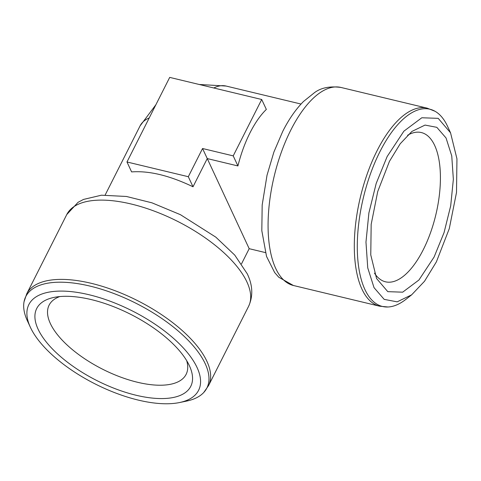 <?xml version="1.0" encoding="UTF-8"?>
<svg xmlns="http://www.w3.org/2000/svg" width="481" height="481" viewBox="0 0 481 481"><rect width="100%" height="100%" fill="white"/><g stroke="black" fill="none" stroke-linecap="round" stroke-linejoin="round"><path stroke-width="0.72" d="M138.342 400.108A95.07 40.963 -153.2 0 0 179.473 402.555A95.07 40.963 -153.2 0 0 132.209 310.87A95.07 40.963 -153.2 0 0 30.357 327.236A95.07 40.963 -153.2 0 0 138.342 400.108M27.465 320.971A101.431 43.705 26.8 0 1 27.369 320.755A101.431 43.705 26.8 0 1 24.05 301.731A101.431 43.705 26.8 0 1 107.233 291.119A101.431 43.705 26.8 0 1 205.183 363.648A101.431 43.705 26.8 0 1 203.74 392.502A101.431 43.705 26.8 0 1 186.466 401.118L179.473 402.555M91.396 299.621A86.297 37.187 26.8 0 1 189.418 365.77A86.297 37.187 26.8 0 1 96.97 380.627A86.297 37.187 26.8 0 1 54.064 297.396A86.297 37.187 26.8 0 1 91.396 299.621M186.694 360.672A76.75 33.069 26.8 0 1 186.123 374.35A76.75 33.069 26.8 0 1 102.712 369.264A76.75 33.069 26.8 0 1 49.116 305.14A76.75 33.069 26.8 0 1 59.788 296.567M193.013 186.778L188.311 176.713L202.555 148.515L207.257 158.58L237.921 165.945L233.219 155.88L261.706 99.489L169.703 77.393L126.978 161.983L131.614 171.909C149.194 170.617 169.655 175.571 193.013 186.778L207.257 158.58L249.182 248.689L241.522 263.853M237.921 165.945C240.945 153.878 244.979 142.827 250.03 132.78C255.026 122.932 260.461 115.145 266.342 109.415L261.706 99.489M126.978 161.983L188.311 176.713M202.555 148.515L233.219 155.88M374.471 273.166A76.75 33.303 103.5 0 0 385.491 281.806A76.75 33.303 103.5 0 0 435.792 214.959A76.75 33.303 103.5 0 0 421.332 132.552A76.75 33.303 103.5 0 0 407.587 135.251M434.115 256.998L444.065 232.588L450.703 205.778L453.355 179.317L451.749 155.916L446.043 137.975L436.826 127.333L425.042 125.078L411.898 131.445L400.204 143.777L389.436 161.375L377.723 191.54L371.17 224.374L370.767 254.906L376.575 278.517L387.788 291.654L402.663 292.177L418.939 280.002L434.115 256.998M387.163 156.517L403.884 131.175L421.807 117.767L438.203 118.344L450.547 132.816L456.95 158.826L456.505 192.46L449.284 228.631L436.381 261.862L424.525 281.253L411.64 294.835L397.162 301.846L384.175 299.368L374.026 287.644L367.743 267.875L365.969 242.099L368.891 212.951L376.202 183.411L387.163 156.517M411.64 294.835L406.054 299.236A101.431 44.011 -76.5 0 1 388.017 306.992A101.431 44.011 -76.5 0 1 357.497 254.918A101.431 44.011 -76.5 0 1 379.942 151.653A101.431 44.011 -76.5 0 1 435.022 111.267A101.431 44.011 -76.5 0 1 447.57 126.365L450.547 132.816M203.74 392.502L208.52 385.66A101.834 43.879 -153.2 0 0 206.836 361.171A101.834 43.879 -153.2 0 0 114.225 290.404A101.834 43.879 -153.2 0 0 26.726 293.831L24.05 301.731M26.726 293.831L66.775 214.544A101.834 43.879 26.8 0 1 154.275 211.123A101.834 43.879 26.8 0 1 246.885 281.884A101.834 43.879 26.8 0 1 248.569 306.373L208.52 385.66M105.177 194.979L140.085 125.878A76.377 32.912 26.8 0 1 149.23 117.923M199.2 84.476L226.094 86.051A76.377 33.141 103.5 0 0 213.792 87.981M293.398 285.492A101.834 44.192 -76.5 0 1 290.819 130.05A101.834 44.192 -76.5 0 1 340.957 87.452L427.188 108.159A101.834 44.192 103.5 0 0 377.05 150.757A101.834 44.192 103.5 0 0 379.629 306.199L293.398 285.492L278.764 277.236L274.651 272.535L266.54 256.439L261.814 230.67L262.181 204.972L267.033 175.192L273.905 152.014L282.75 131.361C288.853 119.252 295.761 109.295 303.475 101.497L314.562 92.599C321.158 87.692 329.96 85.979 340.957 87.452M30.357 327.236L27.369 320.755M66.775 214.544L78.054 202.315L83.508 199.429L101.449 195.202L126.449 196.47L151.972 202.832L180.441 214.688L215.843 237.163L234.776 255.128L247.264 273.821C252.796 285.287 253.228 296.14 248.569 306.373M249.182 248.689L265.368 252.579M226.094 86.051L301.034 104.046M140.085 125.878L155.916 104.696M388.017 306.992L379.629 306.199M435.022 111.267L427.188 108.159"/></g></svg>
